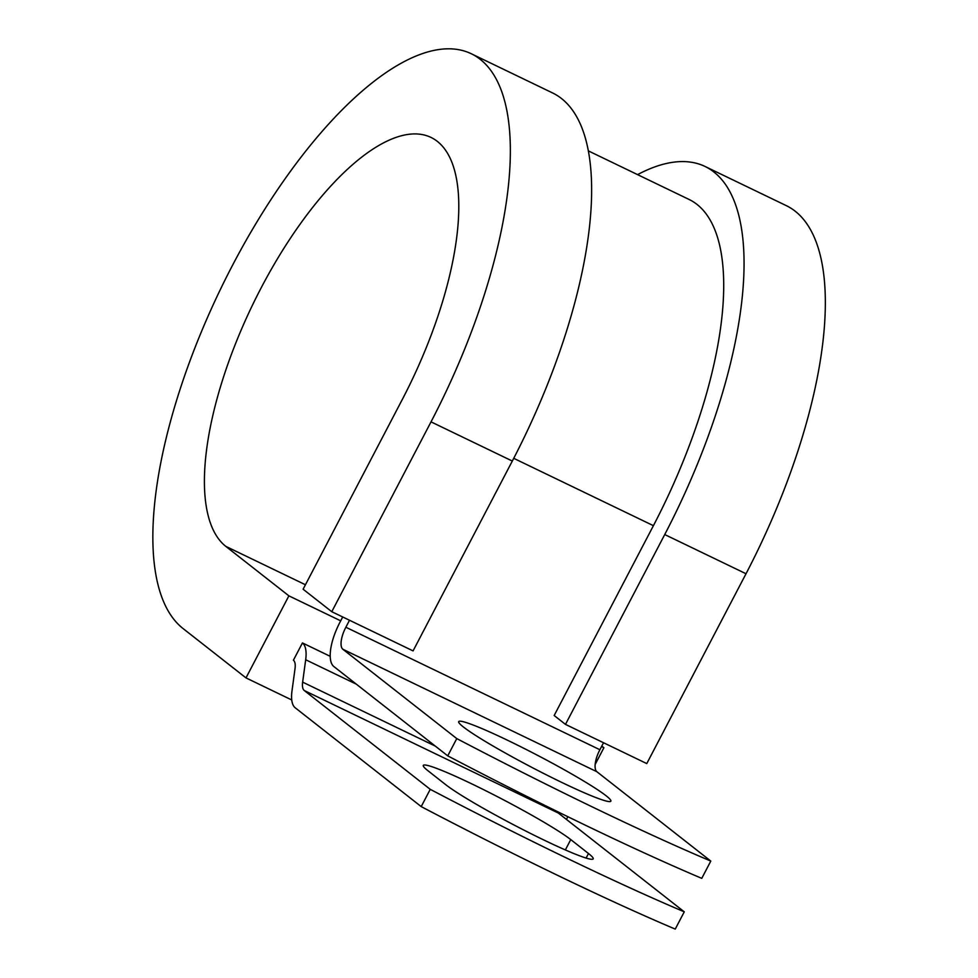 <?xml version="1.0" encoding="UTF-8"?>
<svg xmlns="http://www.w3.org/2000/svg" width="978" height="978" viewBox="0 0 978 978"><rect width="100%" height="100%" fill="white"/><g stroke="black" fill="none" stroke-linecap="round" stroke-linejoin="round"><path stroke-width="1.47" d="M543.609 839.882A85.856 6.663 -152.4 0 1 445.724 784.674L427.997 770.762A85.856 6.663 -152.4 0 1 423.291 765.407A85.856 6.663 -152.4 0 1 487.435 791.581A85.856 6.663 -152.4 0 1 570.761 839.601L588.487 853.513A85.856 6.663 -152.4 0 1 593.194 858.867A85.856 6.663 -152.4 0 1 543.609 839.882M561.274 782.18A85.856 6.663 27.6 0 0 610.859 801.165A85.856 6.663 27.6 0 0 508.267 740.603A85.856 6.663 27.6 0 0 458.694 721.617A85.856 6.663 27.6 0 0 561.274 782.18M342.716 616.984L339.831 622.509A39.108 15.037 115.7 0 0 333.84 666.531L447.741 755.86A381.897 29.621 -152.4 0 0 701.764 878.354L710.798 861.08L596.898 771.74A19.548 7.518 115.7 0 1 599.893 749.735L603.548 742.742M447.741 755.86L456.775 738.586L342.862 649.258A19.548 7.518 115.7 0 1 345.857 627.24L349.513 620.26M304.268 690.529A19.548 7.518 -64.3 0 1 302.642 682.131L305.686 659.747A39.108 15.037 115.7 0 0 302.447 642.937L293.412 660.211A19.548 7.518 115.7 0 1 295.026 668.622L291.982 690.994A39.108 15.037 -64.3 0 0 295.234 707.803L421.212 806.605A381.897 29.621 27.6 0 0 675.236 929.1L684.27 911.826A381.897 29.621 27.6 0 1 430.234 789.332L304.268 690.529L558.291 813.024L684.27 911.826M456.775 738.586A381.897 29.621 27.6 0 0 710.798 861.08M557.142 811.459A19.548 7.518 -64.3 0 0 558.291 813.024M421.212 806.605L430.234 789.332M302.447 642.937L330.185 656.311M588.536 150.979L689.258 199.549A285.356 109.744 115.7 0 1 653.414 525.675L554.171 715.517L565.48 724.392L646.776 763.586L746.018 573.744A322.019 123.851 115.7 0 0 786.471 205.722L705.187 166.529A322.019 123.851 115.7 0 1 664.734 534.55L565.48 724.392M431.029 421.86L331.774 611.702L413.071 650.896L512.313 461.054A322.019 123.851 115.7 0 0 552.766 93.032L471.482 53.839A322.019 123.851 115.7 0 1 431.029 421.86L512.313 461.054M305.442 584.758L225.771 546.347A229.133 88.13 115.7 0 1 256.493 296.97A229.133 88.13 115.7 0 1 431.139 137.495A229.133 88.13 115.7 0 1 402.349 399.379L303.107 589.221L331.774 611.702M225.771 546.347L288.889 595.846L245.991 677.901L182.874 628.402A322.019 123.851 115.7 0 1 226.04 277.96A322.019 123.851 115.7 0 1 471.482 53.839M637.57 174.622A322.019 123.851 115.7 0 1 705.187 166.529M245.991 677.901L291.75 699.967M601.8 746.092L603.891 747.73L601.531 746.593M340.711 620.834L288.889 595.846M566.421 819.393L567.839 816.691M595.15 764.454L603.891 747.73M342.862 649.258L596.898 771.74M302.642 682.131L435.247 746.067M305.686 659.747L356.334 684.172M345.857 627.24L599.893 749.735M513.731 458.327L653.414 525.675M570.761 839.601L565.357 849.931M588.487 853.513L586.115 858.061M664.734 534.55L746.018 573.744"/></g></svg>

